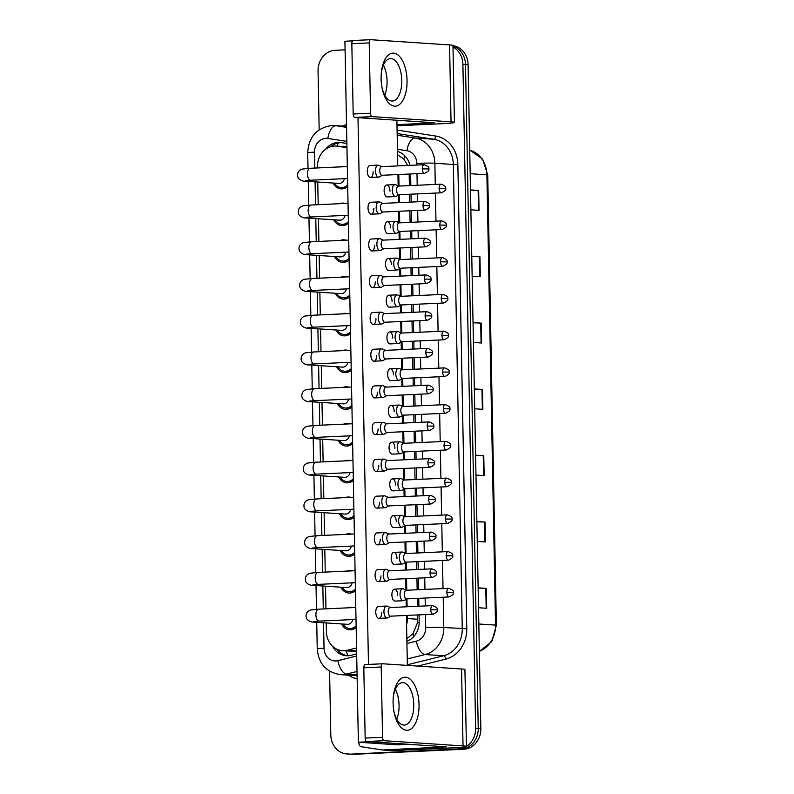 <?xml version="1.0" encoding="UTF-8"?>
<svg xmlns="http://www.w3.org/2000/svg" width="794" height="794" viewBox="0 0 794 794"><rect width="100%" height="100%" fill="white"/><g stroke="black" fill="none" stroke-linecap="round" stroke-linejoin="round"><path stroke-width="1.19" d="M339.524 203.701A11.285 9.846 93.8 0 1 342.333 203.095A11.285 9.846 93.8 0 1 343.296 203.105A11.285 9.846 93.8 0 1 345.172 203.443M348.407 223.322A11.285 9.846 93.8 0 1 342.77 225.645A11.285 9.846 93.8 0 1 341.807 225.635A11.285 9.846 93.8 0 1 333.827 219.779M340.229 240.443A11.285 9.846 93.8 0 1 343.038 239.838A11.285 9.846 93.8 0 1 344.001 239.848A11.285 9.846 93.8 0 1 345.876 240.185M349.122 260.065A11.285 9.846 93.8 0 1 343.474 262.387A11.285 9.846 93.8 0 1 342.512 262.377A11.285 9.846 93.8 0 1 334.532 256.522M340.934 277.185A11.285 9.846 93.8 0 1 343.742 276.58A11.285 9.846 93.8 0 1 344.705 276.59A11.285 9.846 93.8 0 1 346.581 276.927M349.826 296.807A11.285 9.846 93.8 0 1 344.179 299.13A11.285 9.846 93.8 0 1 343.216 299.12A11.285 9.846 93.8 0 1 335.237 293.264M341.638 313.928A11.285 9.846 93.8 0 1 344.447 313.322A11.285 9.846 93.8 0 1 345.41 313.332A11.285 9.846 93.8 0 1 347.286 313.67M350.531 333.54A11.285 9.846 93.8 0 1 344.884 335.872A11.285 9.846 93.8 0 1 343.921 335.862A11.285 9.846 93.8 0 1 335.941 330.006M342.343 350.67A11.285 9.846 93.8 0 1 345.162 350.065A11.285 9.846 93.8 0 1 346.124 350.075A11.285 9.846 93.8 0 1 347.99 350.412M351.236 370.282A11.285 9.846 93.8 0 1 345.589 372.614A11.285 9.846 93.8 0 1 344.626 372.604A11.285 9.846 93.8 0 1 336.646 366.749M343.048 387.412A11.285 9.846 93.8 0 1 345.866 386.807A11.285 9.846 93.8 0 1 346.829 386.817A11.285 9.846 93.8 0 1 348.695 387.144M351.941 407.024A11.285 9.846 93.8 0 1 346.293 409.357A11.285 9.846 93.8 0 1 345.33 409.347A11.285 9.846 93.8 0 1 337.351 403.491M343.752 424.145A11.285 9.846 93.8 0 1 346.571 423.549A11.285 9.846 93.8 0 1 347.534 423.559A11.285 9.846 93.8 0 1 349.4 423.887M352.645 443.767A11.285 9.846 93.8 0 1 346.998 446.099A11.285 9.846 93.8 0 1 346.035 446.089A11.285 9.846 93.8 0 1 338.055 440.233M344.457 460.887A11.285 9.846 93.8 0 1 347.276 460.292A11.285 9.846 93.8 0 1 348.238 460.302A11.285 9.846 93.8 0 1 350.104 460.629M353.35 480.509A11.285 9.846 93.8 0 1 347.703 482.831A11.285 9.846 93.8 0 1 346.74 482.831A11.285 9.846 93.8 0 1 338.76 476.976M345.162 497.63A11.285 9.846 93.8 0 1 347.98 497.024A11.285 9.846 93.8 0 1 348.943 497.034A11.285 9.846 93.8 0 1 350.809 497.372M354.055 517.251A11.285 9.846 93.8 0 1 348.417 519.574A11.285 9.846 93.8 0 1 347.454 519.564A11.285 9.846 93.8 0 1 339.465 513.718M345.866 534.372A11.285 9.846 93.8 0 1 348.685 533.766A11.285 9.846 93.8 0 1 349.648 533.776A11.285 9.846 93.8 0 1 351.524 534.114M354.759 553.994A11.285 9.846 93.8 0 1 349.122 556.316A11.285 9.846 93.8 0 1 348.159 556.306A11.285 9.846 93.8 0 1 340.169 550.46M346.571 571.114A11.285 9.846 93.8 0 1 349.39 570.509A11.285 9.846 93.8 0 1 350.353 570.519A11.285 9.846 93.8 0 1 352.228 570.856M355.464 590.736A11.285 9.846 93.8 0 1 349.826 593.058A11.285 9.846 93.8 0 1 348.864 593.049A11.285 9.846 93.8 0 1 340.874 587.203M347.276 607.857A11.285 9.846 93.8 0 1 350.094 607.251A11.285 9.846 93.8 0 1 351.057 607.261A11.285 9.846 93.8 0 1 352.933 607.599M356.169 627.478A11.285 9.846 93.8 0 1 350.531 629.801A11.285 9.846 93.8 0 1 349.568 629.791A11.285 9.846 93.8 0 1 341.579 623.935M338.81 166.958A11.285 9.846 93.8 0 1 341.628 166.353A11.285 9.846 93.8 0 1 342.591 166.363A11.285 9.846 93.8 0 1 344.467 166.7M347.703 186.58A11.285 9.846 93.8 0 1 342.065 188.903A11.285 9.846 93.8 0 1 341.102 188.893A11.285 9.846 93.8 0 1 333.123 183.047M346.958 147.694L337.48 146.215A19.919 17.379 -86.2 0 0 336.15 146.066A19.919 17.379 -86.2 0 0 334.453 146.056A19.919 17.379 -86.2 0 0 317.451 166.75L317.481 167.941M407.65 165.46L403.848 159.068L397.556 154.761M406.846 638.743L412.959 633.761L417.535 622.536L417.634 614.933M417.465 606.298L417.316 598.408M417.148 589.773L416.929 578.191M416.761 569.556L416.612 561.666M416.443 553.031L416.225 541.448M416.056 532.814L415.907 524.923M415.738 516.289L415.52 504.706M415.351 496.071L415.202 488.181M415.034 479.546L414.805 467.964M414.647 459.329L414.498 451.439M414.329 442.804L414.101 431.221M413.942 422.587L413.783 414.696M413.624 406.062L413.396 394.479M413.237 385.844L413.079 377.954M412.92 369.319L412.691 357.747M412.533 349.112L412.374 341.212M412.215 332.577L411.987 321.004M411.818 312.37L411.669 304.479M411.5 295.844L411.282 284.262M411.113 275.627L410.964 267.737M410.796 259.102L410.577 247.52M410.409 238.885L410.26 230.994M410.091 222.36L409.873 210.777M409.704 202.142L409.555 194.252M409.386 185.617L409.168 174.035M326.215 622.923L326.384 631.627A19.919 17.379 -86.2 0 0 342.452 650.713L356.387 651.378M406.578 624.749A19.919 17.379 -86.2 0 0 407.312 618.556L407.253 615.41M407.094 606.775L406.935 598.884M406.776 590.25L406.548 578.667M406.389 570.032L406.23 562.142M406.071 553.507L405.843 541.925M405.674 533.29L405.526 525.4M405.367 516.765L405.139 505.183M404.97 496.548L404.821 488.657M404.652 480.023L404.434 468.44M404.265 459.805L404.116 451.915L401.099 453.553A5.975 2.908 87.4 0 1 400.424 453.751A5.975 2.908 87.4 0 1 400.265 453.741A5.975 2.908 87.4 0 1 397.238 447.747A5.975 2.908 87.4 0 1 399.878 441.811A5.975 2.908 87.4 0 1 400.037 441.811A5.975 2.908 87.4 0 1 400.563 441.94L403.68 443.29M403.948 443.28L403.729 431.698M403.56 423.063L403.412 415.173M403.243 406.538L403.024 394.955M402.856 386.321L402.707 378.43M402.538 369.796L402.32 358.213M402.151 349.588L402.002 341.688M401.833 333.053L401.615 321.481M401.446 312.846L401.298 304.956M401.129 296.321L400.91 284.738M400.742 276.104L400.593 268.213M400.424 259.578L400.206 247.996M400.037 239.361L399.888 231.471M399.719 222.836L399.491 211.254M399.332 202.619L399.174 194.728M399.015 186.094L398.787 174.511M342.452 650.713A19.919 17.379 -86.2 0 0 347.157 650.286L356.566 647.944M317.749 182.025L318.186 204.683M318.454 218.767L318.89 241.426M319.158 255.509L319.595 278.158M319.863 292.252L320.3 314.9M320.568 328.994L321.004 351.643M321.272 365.736L321.709 388.385M321.987 402.469L322.414 425.127M322.692 439.211L323.118 461.87M323.396 475.953L323.833 498.612M324.101 512.696L324.538 535.355M324.806 549.438L325.242 572.097M325.51 586.18L325.947 608.839M465.899 746.737A19.919 17.379 93.8 0 1 458.644 748.901L351.156 754.131A19.919 17.379 93.8 0 1 349.459 754.111A19.919 17.379 93.8 0 0 351.156 754.131L461.245 749.079L353.757 754.3A19.919 17.379 93.8 0 1 352.05 754.28L346.869 753.943A19.919 17.379 93.8 0 1 330.8 734.857L329.579 671.178M452.987 47.005A19.919 17.379 93.8 0 1 462.902 64.344L475.646 728.207L478.236 728.386A19.919 17.379 93.8 0 1 461.245 749.079A19.919 17.379 93.8 0 0 478.236 728.386L465.492 64.513L478.236 728.386L480.836 728.555A19.919 17.379 93.8 0 1 463.835 749.248L353.757 754.3M452.967 46.102A19.919 17.379 93.8 0 1 465.492 64.513A19.919 17.379 93.8 0 0 452.967 46.102M452.957 45.695A19.919 17.379 93.8 0 1 468.083 64.691L480.836 728.555M476.857 521.529L485.035 522.065L485.422 541.965L477.244 541.419M478.137 587.848L486.315 588.384L486.692 608.283L478.514 607.738M473.035 322.562L481.214 323.108L481.601 342.998L473.423 342.462M471.765 256.244L479.943 256.79L480.33 276.679L472.152 276.143M470.495 189.925L478.673 190.461L479.05 210.36L470.872 209.824M475.586 455.2L483.764 455.746L484.151 475.646L475.963 475.1M474.316 388.881L482.494 389.427L482.871 409.317L474.693 408.781M474.316 389.1L482.494 389.427M475.586 455.419L483.764 455.746M470.495 190.133L478.673 190.461M471.765 256.462L479.943 256.79M473.045 322.781L481.214 323.108M478.137 588.056L486.315 588.384M476.866 521.737L485.035 522.065M346.879 143.496L341.122 142.602A19.919 17.379 -86.2 0 0 339.802 142.454A19.919 17.379 -86.2 0 0 338.095 142.434A19.919 17.379 -86.2 0 0 325.52 149.341M330.78 146.672A19.919 17.379 93.8 0 1 340.695 142.612A19.919 17.379 93.8 0 1 341.092 142.592M319.178 129.779L318.057 70.994A19.919 17.379 93.8 0 1 335.048 50.3L345.082 49.843M348.566 753.953A19.919 17.379 93.8 0 1 346.869 753.943M475.646 728.207A19.919 17.379 93.8 0 1 466.415 746.429M409.952 165.36A19.919 17.379 -86.2 0 0 397.496 151.456M406.895 641.294A19.919 17.379 -86.2 0 0 419.202 621.563L419.073 614.864M418.914 606.229L418.756 598.339M418.597 589.704L418.369 578.121M418.21 569.487L418.051 561.596M417.892 552.961L417.664 541.379M417.505 532.744L417.346 524.854M417.187 516.219L416.959 504.637M416.79 496.002L416.642 488.112M416.483 479.477L416.255 467.904M416.086 459.269L415.937 451.369M415.768 442.734L415.55 431.162M415.381 422.527L415.232 414.637M415.064 406.002L414.845 394.419M414.676 385.785L414.528 377.894M414.359 369.26L414.14 357.677M413.972 349.042L413.823 341.152M413.654 332.517L413.436 320.935M413.267 312.3L413.118 304.41M412.949 295.775L412.731 284.192M412.562 275.558L412.414 267.667M412.245 259.033L412.026 247.45M411.858 238.815L411.709 230.925M411.54 222.29L411.322 210.708M411.153 202.073L411.004 194.183M410.835 185.548L410.607 173.965M332.646 646.366A19.919 17.379 -86.2 0 0 346.253 655.735A19.919 17.379 -86.2 0 0 350.968 655.308L356.675 653.889M347.554 655.765A19.919 17.379 93.8 0 1 337.023 649.323M344.338 178.67A5.975 5.211 93.8 0 1 339.366 183.424A5.975 5.211 93.8 0 1 338.859 183.424L304.876 181.171C304.598 181.627 297.422 180.159 297.621 175.424C297.432 172.457 298.911 170.353 302.048 169.102L310.097 168.278A5.975 2.908 87.4 0 0 307.447 174.055A5.975 2.908 87.4 0 0 307.467 174.432A5.975 2.908 87.4 0 0 310.643 180.218L347.554 178.521M347.673 184.893A9.965 8.684 93.8 0 1 342.035 187.583A9.965 8.684 93.8 0 1 341.192 187.573A9.965 8.684 93.8 0 1 334.522 183.136M381.914 166.641L378.798 165.291A5.975 2.908 87.4 0 0 378.272 165.162A5.975 2.908 87.4 0 0 378.113 165.152A5.975 2.908 87.4 0 0 375.473 170.928A5.975 2.908 87.4 0 0 378.5 177.092A5.975 2.908 87.4 0 0 378.659 177.102A5.975 2.908 87.4 0 0 379.334 176.903L382.311 175.266M381.785 166.661A4.317 2.104 87.4 0 0 381.666 166.651A4.317 2.104 87.4 0 0 379.76 170.829A4.317 2.104 87.4 0 0 381.944 175.275A4.317 2.104 87.4 0 0 382.063 175.275L424.592 173.33C428.264 171.514 429.643 170.045 428.71 168.933L422.289 168.874A4.317 2.104 87.4 0 0 424.592 173.33M398.737 186.104L395.62 184.754A5.975 2.908 87.4 0 0 395.104 184.615A5.975 2.908 87.4 0 0 394.946 184.615A5.975 2.908 87.4 0 0 392.305 190.56A5.975 2.908 87.4 0 0 395.333 196.555A5.975 2.908 87.4 0 0 395.491 196.555A5.975 2.908 87.4 0 0 396.156 196.366L399.134 194.728M398.608 186.114A4.317 2.104 87.4 0 0 398.499 186.114A4.317 2.104 87.4 0 0 396.583 190.292A4.317 2.104 87.4 0 0 398.777 194.738A4.317 2.104 87.4 0 0 398.886 194.738L441.414 192.793C445.097 190.977 446.466 189.508 445.533 188.396L439.112 188.337A4.317 2.104 87.4 0 0 441.414 192.793M345.043 215.412A5.975 5.211 93.8 0 1 340.07 220.166A5.975 5.211 93.8 0 1 339.564 220.166L305.581 217.913C305.303 218.37 298.127 216.901 298.326 212.167C298.137 209.199 299.616 207.095 302.752 205.835L310.801 205.021A5.975 2.908 87.4 0 0 308.161 210.797A5.975 2.908 87.4 0 0 308.171 211.174A5.975 2.908 87.4 0 0 311.347 216.96L348.258 215.263M348.377 221.635A9.965 8.684 93.8 0 1 342.74 224.325A9.965 8.684 93.8 0 1 341.896 224.315A9.965 8.684 93.8 0 1 335.227 219.878M382.619 203.383L379.502 202.033A5.975 2.908 87.4 0 0 378.976 201.894A5.975 2.908 87.4 0 0 378.817 201.894A5.975 2.908 87.4 0 0 376.177 207.671A5.975 2.908 87.4 0 0 379.214 213.834A5.975 2.908 87.4 0 0 379.373 213.834A5.975 2.908 87.4 0 0 380.038 213.646L383.016 212.008M382.49 203.393A4.317 2.104 87.4 0 0 382.371 203.393A4.317 2.104 87.4 0 0 380.465 207.571A4.317 2.104 87.4 0 0 382.658 212.018A4.317 2.104 87.4 0 0 382.768 212.018L425.296 210.073C428.968 208.256 430.348 206.787 429.415 205.676L422.994 205.616A4.317 2.104 87.4 0 0 425.296 210.073M345.747 252.155A5.975 5.211 93.8 0 1 340.775 256.909A5.975 5.211 93.8 0 1 340.269 256.909L306.286 254.656C306.008 255.112 298.842 253.643 299.03 248.909C298.842 245.942 300.321 243.827 303.457 242.577L311.506 241.763A5.975 2.908 87.4 0 0 308.866 247.539A5.975 2.908 87.4 0 0 308.876 247.917A5.975 2.908 87.4 0 0 312.052 253.703L348.963 252.006M349.082 258.378A9.965 8.684 93.8 0 1 343.445 261.057A9.965 8.684 93.8 0 1 342.601 261.057A9.965 8.684 93.8 0 1 335.931 256.621M383.323 240.125L380.207 238.776A5.975 2.908 87.4 0 0 379.681 238.637A5.975 2.908 87.4 0 0 379.522 238.637A5.975 2.908 87.4 0 0 376.882 244.413A5.975 2.908 87.4 0 0 379.919 250.576A5.975 2.908 87.4 0 0 380.078 250.576A5.975 2.908 87.4 0 0 380.743 250.388L383.72 248.75M383.194 240.135A4.317 2.104 87.4 0 0 383.075 240.135A4.317 2.104 87.4 0 0 381.17 244.314A4.317 2.104 87.4 0 0 383.363 248.76A4.317 2.104 87.4 0 0 383.472 248.76L426.001 246.805C429.673 244.999 431.053 243.53 430.12 242.418L423.698 242.359A4.317 2.104 87.4 0 0 426.001 246.805M346.452 288.897A5.975 5.211 93.8 0 1 341.48 293.651A5.975 5.211 93.8 0 1 340.973 293.651L306.99 291.398C306.712 291.855 299.546 290.386 299.735 285.651C299.546 282.684 301.025 280.57 304.162 279.319L312.211 278.505A5.975 2.908 87.4 0 0 309.571 284.282A5.975 2.908 87.4 0 0 309.581 284.659A5.975 2.908 87.4 0 0 312.757 290.445L349.668 288.748M349.787 295.12A9.965 8.684 93.8 0 1 344.149 297.8A9.965 8.684 93.8 0 1 343.306 297.79A9.965 8.684 93.8 0 1 336.636 293.363M384.028 276.868L380.912 275.508A5.975 2.908 87.4 0 0 380.395 275.379A5.975 2.908 87.4 0 0 380.237 275.379A5.975 2.908 87.4 0 0 377.587 281.155A5.975 2.908 87.4 0 0 380.624 287.319A5.975 2.908 87.4 0 0 380.783 287.319A5.975 2.908 87.4 0 0 381.448 287.13L384.425 285.493M383.899 276.878A4.317 2.104 87.4 0 0 383.78 276.878A4.317 2.104 87.4 0 0 381.874 281.056A4.317 2.104 87.4 0 0 384.068 285.503A4.317 2.104 87.4 0 0 384.177 285.503L426.706 283.547C430.378 281.741 431.757 280.272 430.824 279.16L424.403 279.101A4.317 2.104 87.4 0 0 426.706 283.547M347.157 325.639A5.975 5.211 93.8 0 1 342.184 330.393A5.975 5.211 93.8 0 1 341.678 330.383L307.695 328.14C307.417 328.587 300.251 327.128 300.44 322.394C300.251 319.426 301.73 317.312 304.866 316.062L312.915 315.248A5.975 2.908 87.4 0 0 310.275 321.024A5.975 2.908 87.4 0 0 310.285 321.391A5.975 2.908 87.4 0 0 313.461 327.188L350.372 325.49M350.491 331.862A9.965 8.684 93.8 0 1 344.864 334.542A9.965 8.684 93.8 0 1 344.01 334.532A9.965 8.684 93.8 0 1 337.341 330.106M384.733 313.61L381.616 312.25A5.975 2.908 87.4 0 0 381.1 312.121A5.975 2.908 87.4 0 0 380.941 312.121A5.975 2.908 87.4 0 0 378.291 317.898A5.975 2.908 87.4 0 0 381.328 324.061A5.975 2.908 87.4 0 0 381.487 324.061A5.975 2.908 87.4 0 0 382.152 323.873L385.13 322.235M384.604 313.62A4.317 2.104 87.4 0 0 384.495 313.62A4.317 2.104 87.4 0 0 382.579 317.789A4.317 2.104 87.4 0 0 384.772 322.245A4.317 2.104 87.4 0 0 384.882 322.245L427.41 320.29C431.092 318.473 432.462 317.014 431.529 315.893L425.108 315.843A4.317 2.104 87.4 0 0 427.41 320.29M399.451 222.846L396.335 221.486A5.975 2.908 87.4 0 0 395.809 221.357A5.975 2.908 87.4 0 0 395.65 221.357A5.975 2.908 87.4 0 0 393.01 227.302A5.975 2.908 87.4 0 0 396.037 233.297A5.975 2.908 87.4 0 0 396.196 233.297A5.975 2.908 87.4 0 0 396.861 233.108L399.839 231.471M399.313 222.856A4.317 2.104 87.4 0 0 399.203 222.856A4.317 2.104 87.4 0 0 397.288 227.034A4.317 2.104 87.4 0 0 399.481 231.481A4.317 2.104 87.4 0 0 399.59 231.481L442.119 229.526C445.801 227.719 447.171 226.25 446.238 225.139L439.816 225.079A4.317 2.104 87.4 0 0 442.119 229.526M400.156 259.588L397.04 258.229A5.975 2.908 87.4 0 0 396.514 258.1A5.975 2.908 87.4 0 0 396.355 258.1A5.975 2.908 87.4 0 0 393.715 264.045A5.975 2.908 87.4 0 0 396.742 270.039A5.975 2.908 87.4 0 0 396.901 270.039A5.975 2.908 87.4 0 0 397.566 269.851L400.543 268.213M400.017 259.598A4.317 2.104 87.4 0 0 399.908 259.598A4.317 2.104 87.4 0 0 397.993 263.767A4.317 2.104 87.4 0 0 400.186 268.223A4.317 2.104 87.4 0 0 400.305 268.223L442.824 266.268C446.506 264.452 447.876 262.993 446.943 261.881L440.521 261.822A4.317 2.104 87.4 0 0 442.824 266.268M400.861 296.331L397.744 294.971A5.975 2.908 87.4 0 0 397.218 294.842A5.975 2.908 87.4 0 0 397.06 294.842A5.975 2.908 87.4 0 0 394.419 300.777A5.975 2.908 87.4 0 0 397.447 306.782A5.975 2.908 87.4 0 0 397.605 306.782A5.975 2.908 87.4 0 0 398.27 306.583L401.258 304.956M400.722 296.341A4.317 2.104 87.4 0 0 400.613 296.341A4.317 2.104 87.4 0 0 398.697 300.509A4.317 2.104 87.4 0 0 400.891 304.965A4.317 2.104 87.4 0 0 401.01 304.965L443.528 303.01C447.211 301.194 448.58 299.735 447.647 298.613L441.226 298.564A4.317 2.104 87.4 0 0 443.528 303.01M381.11 78.805A26.559 12.942 -92.6 0 1 381.279 73.366A26.559 12.942 -92.6 0 1 394.916 53.367A26.559 12.942 -92.6 0 1 407.054 80.522A26.559 12.942 -92.6 0 1 396.623 105.989A26.559 12.942 -92.6 0 1 381.914 87.102A26.559 12.942 -92.6 0 1 381.11 78.805M381.785 86.377A21.249 10.352 87.4 0 0 392.375 101.017A21.249 10.352 87.4 0 0 401.784 80.472A21.249 10.352 87.4 0 0 390.43 58.558A21.249 10.352 87.4 0 0 381.229 74.09M383.363 65.197A21.249 10.352 -92.6 0 1 387.075 81.147A21.249 10.352 -92.6 0 1 384.733 95.042A21.249 10.352 -92.6 0 0 387.075 81.147A21.249 10.352 -92.6 0 0 383.363 65.197M397 125.78L440.849 123.775A26.559 1.27 178.9 0 0 454.436 122.405A26.559 1.27 178.9 0 0 451.052 121.849L372.247 116.629L354.868 117.433L434.517 122.782L396.98 124.698M454.436 122.405L452.957 45.466A26.559 1.27 178.9 0 0 449.573 44.921L370.768 39.7A3.325 1.618 87.4 0 0 370.679 39.7A3.325 1.618 87.4 0 0 369.21 42.906L351.831 43.71A3.325 1.618 -92.6 0 1 353.3 40.494A3.325 1.618 -92.6 0 1 353.39 40.494L370.599 39.71M354.868 117.433A3.325 1.618 -92.6 0 1 353.181 114.008L370.56 113.205L369.21 42.906M370.56 113.205A3.325 1.618 87.4 0 0 372.247 116.629M353.181 114.008L351.831 43.71M393.09 702.879A26.559 12.942 -92.6 0 1 393.268 697.44A26.559 12.942 -92.6 0 1 406.895 677.441A26.559 12.942 -92.6 0 1 419.034 704.596A26.559 12.942 -92.6 0 1 408.612 730.063A26.559 12.942 -92.6 0 1 393.893 711.176A26.559 12.942 -92.6 0 1 393.09 702.879M393.774 710.451A21.249 10.352 87.4 0 0 404.364 725.081A21.249 10.352 87.4 0 0 413.763 704.546A21.249 10.352 87.4 0 0 402.409 682.632A21.249 10.352 87.4 0 0 393.209 698.164M395.352 689.271A21.249 10.352 -92.6 0 1 399.054 705.221A21.249 10.352 -92.6 0 1 396.722 719.116A21.249 10.352 -92.6 0 0 399.054 705.221A21.249 10.352 -92.6 0 0 395.352 689.271M366.848 741.507A3.325 1.618 -92.6 0 1 365.161 738.083L382.549 737.279A3.325 1.618 87.4 0 0 384.227 740.703L366.848 741.507L446.496 746.856L382.519 749.983A3.325 2.898 -86.2 0 1 382.013 749.953L361.399 746.747A3.325 2.898 -86.2 0 1 358.948 743.591L358.918 742.281M382.519 749.983L392.246 750.628L452.828 747.839A26.559 1.27 178.9 0 0 466.415 746.479A26.559 1.27 178.9 0 0 463.031 745.923L384.227 740.703M392.246 750.628A3.325 2.898 93.8 0 1 391.74 750.598M466.415 746.479L464.937 669.541A26.559 1.27 178.9 0 0 461.552 668.995L382.758 663.774A3.325 1.618 87.4 0 0 382.668 663.774A3.325 1.618 87.4 0 0 381.199 666.98L363.811 667.784A3.325 1.618 -92.6 0 1 365.28 664.568A3.325 1.618 -92.6 0 1 365.369 664.568L382.579 663.784M382.549 737.279L381.199 666.98M365.161 738.083L363.811 667.784M406.498 590.26L403.382 588.9A5.975 2.908 87.4 0 0 402.866 588.771A5.975 2.908 87.4 0 0 402.697 588.771A5.975 2.908 87.4 0 0 400.057 594.716A5.975 2.908 87.4 0 0 403.094 600.711A5.975 2.908 87.4 0 0 403.253 600.711L395.084 601.088A5.975 2.908 -92.6 0 1 391.889 594.924A5.975 2.908 -92.6 0 1 394.529 589.148A5.975 2.908 -92.6 0 1 397.725 595.311M405.794 553.517L402.677 552.167A5.975 2.908 87.4 0 0 402.151 552.029A5.975 2.908 87.4 0 0 401.992 552.029A5.975 2.908 87.4 0 0 399.352 557.974A5.975 2.908 87.4 0 0 402.389 563.968A5.975 2.908 87.4 0 0 402.548 563.968L394.38 564.345A5.975 2.908 -92.6 0 1 391.184 558.182A5.975 2.908 -92.6 0 1 393.824 552.406A5.975 2.908 -92.6 0 1 397.02 558.569M405.089 516.775L401.972 515.425A5.975 2.908 87.4 0 0 401.446 515.286A5.975 2.908 87.4 0 0 401.288 515.286A5.975 2.908 87.4 0 0 398.648 521.231A5.975 2.908 87.4 0 0 401.675 527.226A5.975 2.908 87.4 0 0 401.843 527.226L393.665 527.603A5.975 2.908 -92.6 0 1 390.479 521.44A5.975 2.908 -92.6 0 1 393.119 515.663A5.975 2.908 -92.6 0 1 396.315 521.827M404.384 480.033L401.268 478.683A5.975 2.908 87.4 0 0 400.742 478.554A5.975 2.908 87.4 0 0 400.583 478.544A5.975 2.908 87.4 0 0 397.943 484.489A5.975 2.908 87.4 0 0 400.97 490.484A5.975 2.908 87.4 0 0 401.129 490.494L392.961 490.861A5.975 2.908 -92.6 0 1 389.775 484.697A5.975 2.908 -92.6 0 1 392.415 478.921A5.975 2.908 -92.6 0 1 395.611 485.084M400.424 453.751L392.256 454.118A5.975 2.908 -92.6 0 1 389.07 447.955A5.975 2.908 -92.6 0 1 391.71 442.179A5.975 2.908 -92.6 0 1 394.906 448.342M381.606 612.591A5.975 2.908 -92.6 0 1 378.956 618.367A5.975 2.908 -92.6 0 1 375.77 612.204A5.975 2.908 -92.6 0 1 378.41 606.427L386.579 606.05A5.975 2.908 87.4 0 0 383.939 611.827A5.975 2.908 87.4 0 0 386.966 617.99A5.975 2.908 87.4 0 0 387.125 617.99A5.975 2.908 87.4 0 0 387.8 617.801L390.777 616.164M380.902 575.849A5.975 2.908 -92.6 0 1 378.252 581.625A5.975 2.908 -92.6 0 1 375.066 575.461A5.975 2.908 -92.6 0 1 377.706 569.685L385.874 569.308A5.975 2.908 87.4 0 0 383.234 575.084A5.975 2.908 87.4 0 0 386.261 581.248A5.975 2.908 87.4 0 0 386.42 581.248A5.975 2.908 87.4 0 0 387.095 581.059L390.072 579.422M380.197 539.106A5.975 2.908 -92.6 0 1 377.547 544.883A5.975 2.908 -92.6 0 1 374.361 538.719A5.975 2.908 -92.6 0 1 377.001 532.943L385.169 532.566A5.975 2.908 87.4 0 0 382.529 538.342A5.975 2.908 87.4 0 0 385.556 544.505A5.975 2.908 87.4 0 0 385.715 544.515A5.975 2.908 87.4 0 0 386.39 544.317L389.368 542.679M379.492 502.364A5.975 2.908 -92.6 0 1 376.842 508.14A5.975 2.908 -92.6 0 1 373.646 501.977A5.975 2.908 -92.6 0 1 376.296 496.2L384.465 495.833A5.975 2.908 87.4 0 0 381.825 501.61A5.975 2.908 87.4 0 0 384.852 507.763A5.975 2.908 87.4 0 0 385.011 507.773A5.975 2.908 87.4 0 0 385.686 507.574L388.663 505.937M378.778 465.621A5.975 2.908 -92.6 0 1 376.138 471.398A5.975 2.908 -92.6 0 1 372.942 465.234A5.975 2.908 -92.6 0 1 375.592 459.458L383.76 459.091A5.975 2.908 87.4 0 0 381.11 464.867A5.975 2.908 87.4 0 0 384.147 471.031A5.975 2.908 87.4 0 0 384.306 471.031A5.975 2.908 87.4 0 0 384.971 470.832L387.958 469.194M402.975 406.558L399.858 405.198A5.975 2.908 87.4 0 0 399.332 405.069A5.975 2.908 87.4 0 0 399.174 405.069A5.975 2.908 87.4 0 0 396.534 411.004A5.975 2.908 87.4 0 0 399.561 417.009A5.975 2.908 87.4 0 0 399.719 417.009L391.551 417.386A5.975 2.908 -92.6 0 1 388.365 411.213A5.975 2.908 -92.6 0 1 391.005 405.436A5.975 2.908 -92.6 0 1 394.201 411.6M402.27 369.815L399.154 368.456A5.975 2.908 87.4 0 0 398.628 368.327A5.975 2.908 87.4 0 0 398.469 368.327A5.975 2.908 87.4 0 0 395.829 374.262A5.975 2.908 87.4 0 0 398.856 380.266A5.975 2.908 87.4 0 0 399.015 380.266L390.847 380.644A5.975 2.908 -92.6 0 1 387.651 374.48A5.975 2.908 -92.6 0 1 390.301 368.704A5.975 2.908 -92.6 0 1 393.496 374.867M401.566 333.073L398.449 331.713A5.975 2.908 87.4 0 0 397.923 331.584A5.975 2.908 87.4 0 0 397.764 331.584A5.975 2.908 87.4 0 0 395.124 337.519A5.975 2.908 87.4 0 0 398.151 343.524A5.975 2.908 87.4 0 0 398.31 343.524L390.142 343.901A5.975 2.908 -92.6 0 1 386.946 337.738A5.975 2.908 -92.6 0 1 389.596 331.961A5.975 2.908 -92.6 0 1 392.782 338.125M378.073 428.889A5.975 2.908 -92.6 0 1 375.433 434.665A5.975 2.908 -92.6 0 1 372.237 428.502A5.975 2.908 -92.6 0 1 374.887 422.716L383.055 422.348A5.975 2.908 87.4 0 0 380.405 428.125A5.975 2.908 87.4 0 0 383.442 434.288A5.975 2.908 87.4 0 0 383.601 434.288A5.975 2.908 87.4 0 0 384.266 434.09L387.254 432.452M377.368 392.147A5.975 2.908 -92.6 0 1 374.728 397.923A5.975 2.908 -92.6 0 1 371.532 391.76A5.975 2.908 -92.6 0 1 374.182 385.983L382.351 385.606A5.975 2.908 87.4 0 0 379.701 391.382A5.975 2.908 87.4 0 0 382.738 397.546A5.975 2.908 87.4 0 0 382.897 397.546A5.975 2.908 87.4 0 0 383.562 397.347L386.539 395.72M397.605 306.782L389.437 307.159A5.975 2.908 -92.6 0 1 386.241 300.995A5.975 2.908 -92.6 0 1 388.891 295.219A5.975 2.908 -92.6 0 1 392.077 301.383M396.901 270.039L388.732 270.417A5.975 2.908 -92.6 0 1 385.537 264.253A5.975 2.908 -92.6 0 1 388.187 258.477A5.975 2.908 -92.6 0 1 391.373 264.64M396.196 233.297L388.028 233.674A5.975 2.908 -92.6 0 1 384.832 227.511A5.975 2.908 -92.6 0 1 387.482 221.734A5.975 2.908 -92.6 0 1 390.668 227.898M375.959 318.662A5.975 2.908 -92.6 0 1 373.319 324.438A5.975 2.908 -92.6 0 1 370.123 318.275A5.975 2.908 -92.6 0 1 372.763 312.499L380.941 312.121M375.254 281.92A5.975 2.908 -92.6 0 1 372.614 287.696A5.975 2.908 -92.6 0 1 369.418 281.533A5.975 2.908 -92.6 0 1 372.058 275.756L380.237 275.379M374.55 245.177A5.975 2.908 -92.6 0 1 371.91 250.954A5.975 2.908 -92.6 0 1 368.714 244.79A5.975 2.908 -92.6 0 1 371.354 239.014L379.522 238.637M373.845 208.435A5.975 2.908 -92.6 0 1 371.195 214.211A5.975 2.908 -92.6 0 1 368.009 208.048A5.975 2.908 -92.6 0 1 370.649 202.272L378.817 201.894M376.664 355.404A5.975 2.908 -92.6 0 1 374.024 361.181A5.975 2.908 -92.6 0 1 370.828 355.017A5.975 2.908 -92.6 0 1 373.478 349.241L381.646 348.864A5.975 2.908 87.4 0 0 378.996 354.64A5.975 2.908 87.4 0 0 382.033 360.804A5.975 2.908 87.4 0 0 382.192 360.804A5.975 2.908 87.4 0 0 382.857 360.605L385.834 358.977M395.491 196.555L387.323 196.932A5.975 2.908 -92.6 0 1 384.127 190.768A5.975 2.908 -92.6 0 1 386.767 184.992A5.975 2.908 -92.6 0 1 389.963 191.156M373.14 171.693A5.975 2.908 -92.6 0 1 370.49 177.469A5.975 2.908 -92.6 0 1 367.304 171.305A5.975 2.908 -92.6 0 1 369.944 165.529L378.113 165.152M358.372 742.241L369.964 741.705L408.88 744.286L397.288 744.822L358.372 742.241L344.914 41.238L352.596 40.881M368.476 664.419L357.985 117.641M396.891 120.212L397.774 165.916M397.933 174.551L398.151 185.846M398.33 195.165L398.479 202.659M398.638 211.293L398.856 222.588M399.035 231.908L399.183 239.401M399.352 248.036L399.561 259.33M399.739 268.65L399.888 276.143M400.057 284.778L400.275 296.073M400.454 305.392L400.593 312.886M400.762 321.52L400.98 332.815M401.159 342.135L401.298 349.618M401.466 358.253L401.685 369.557M401.863 378.877L402.002 386.36M402.171 394.995L402.389 406.3M402.568 415.619L402.707 423.103M402.876 431.738L403.094 443.042M403.273 452.362L403.412 459.845M403.58 468.48L403.799 479.784M403.977 489.104L404.116 496.587M404.285 505.222L404.503 516.517M404.682 525.846L404.831 533.33M404.99 541.965L405.208 553.259M405.387 562.579L405.536 570.072M405.694 578.707L405.913 590.002M406.091 599.321L406.24 606.814M406.399 615.449L407.362 665.402M347.871 362.382A5.975 5.211 93.8 0 1 342.899 367.136A5.975 5.211 93.8 0 1 342.383 367.126L308.4 364.883C308.122 365.329 300.956 363.86 301.144 359.136C300.966 356.169 302.435 354.055 305.571 352.804L313.62 351.98A5.975 2.908 87.4 0 0 310.98 357.766A5.975 2.908 87.4 0 0 310.99 358.134A5.975 2.908 87.4 0 0 314.176 363.93L351.077 362.233M351.196 368.605A9.965 8.684 93.8 0 1 345.569 371.284A9.965 8.684 93.8 0 1 344.715 371.274A9.965 8.684 93.8 0 1 338.046 366.838M385.308 350.362A4.317 2.104 87.4 0 0 385.199 350.362A4.317 2.104 87.4 0 0 383.284 354.531A4.317 2.104 87.4 0 0 385.477 358.987A4.317 2.104 87.4 0 0 385.586 358.987L428.115 357.032C431.797 355.216 433.167 353.757 432.234 352.635L425.812 352.586A4.317 2.104 87.4 0 0 428.115 357.032M385.447 350.353L382.331 348.993A5.975 2.908 87.4 0 0 381.805 348.864A5.975 2.908 87.4 0 0 381.646 348.864M348.576 399.124A5.975 5.211 93.8 0 1 343.603 403.878A5.975 5.211 93.8 0 1 343.087 403.868L309.104 401.625C308.826 402.072 301.66 400.603 301.849 395.869C301.67 392.911 303.139 390.797 306.276 389.546L314.325 388.723A5.975 2.908 87.4 0 0 311.685 394.499A5.975 2.908 87.4 0 0 311.695 394.876A5.975 2.908 87.4 0 0 314.881 400.662L351.782 398.975M351.911 405.347A9.965 8.684 93.8 0 1 346.273 408.027A9.965 8.684 93.8 0 1 345.42 408.017A9.965 8.684 93.8 0 1 338.75 403.58M386.013 387.105A4.317 2.104 87.4 0 0 385.904 387.105A4.317 2.104 87.4 0 0 383.988 391.273A4.317 2.104 87.4 0 0 386.182 395.73A4.317 2.104 87.4 0 0 386.301 395.73L428.82 393.774C432.502 391.958 433.871 390.499 432.938 389.378L426.517 389.328A4.317 2.104 87.4 0 0 428.82 393.774M386.152 387.095L383.036 385.735A5.975 2.908 87.4 0 0 382.51 385.606A5.975 2.908 87.4 0 0 382.351 385.606M349.281 435.866A5.975 5.211 93.8 0 1 344.308 440.62A5.975 5.211 93.8 0 1 343.792 440.61L309.809 438.367C309.541 438.814 302.365 437.345 302.554 432.611C302.375 429.643 303.844 427.539 306.98 426.289L315.029 425.465A5.975 2.908 87.4 0 0 312.389 431.241A5.975 2.908 87.4 0 0 312.399 431.618A5.975 2.908 87.4 0 0 315.585 437.405L352.486 435.717M352.615 442.089A9.965 8.684 93.8 0 1 346.978 444.769A9.965 8.684 93.8 0 1 346.124 444.759A9.965 8.684 93.8 0 1 339.455 440.323M386.718 423.847A4.317 2.104 87.4 0 0 386.609 423.847A4.317 2.104 87.4 0 0 384.693 428.016A4.317 2.104 87.4 0 0 386.886 432.472A4.317 2.104 87.4 0 0 387.006 432.472L429.524 430.517C433.206 428.7 434.576 427.241 433.643 426.12L427.222 426.06A4.317 2.104 87.4 0 0 429.524 430.517M386.857 423.837L383.74 422.477A5.975 2.908 87.4 0 0 383.214 422.348A5.975 2.908 87.4 0 0 383.055 422.348M398.31 343.524A5.975 2.908 87.4 0 0 398.975 343.326L401.963 341.698M401.427 333.083A4.317 2.104 87.4 0 0 401.317 333.083A4.317 2.104 87.4 0 0 399.402 337.252A4.317 2.104 87.4 0 0 401.595 341.708A4.317 2.104 87.4 0 0 401.714 341.708L444.243 339.753C447.915 337.936 449.285 336.477 448.352 335.356L441.93 335.306A4.317 2.104 87.4 0 0 444.243 339.753M399.015 380.266A5.975 2.908 87.4 0 0 399.69 380.068L402.667 378.44M402.141 369.825A4.317 2.104 87.4 0 0 402.022 369.825A4.317 2.104 87.4 0 0 400.107 373.994A4.317 2.104 87.4 0 0 402.3 378.45A4.317 2.104 87.4 0 0 402.419 378.45L444.948 376.495C448.62 374.679 449.99 373.22 449.067 372.098L442.635 372.039A4.317 2.104 87.4 0 0 444.948 376.495M399.719 417.009A5.975 2.908 87.4 0 0 400.394 416.81L403.372 415.173M402.846 406.568A4.317 2.104 87.4 0 0 402.727 406.568A4.317 2.104 87.4 0 0 400.821 410.736A4.317 2.104 87.4 0 0 403.005 415.183A4.317 2.104 87.4 0 0 403.124 415.193L445.652 413.237C449.325 411.421 450.694 409.952 449.771 408.841L443.34 408.781A4.317 2.104 87.4 0 0 445.652 413.237M349.985 472.599A5.975 5.211 93.8 0 1 345.013 477.363A5.975 5.211 93.8 0 1 344.497 477.353L310.514 475.1C310.246 475.556 303.07 474.087 303.268 469.353C303.08 466.386 304.549 464.282 307.685 463.031L315.744 462.207A5.975 2.908 87.4 0 0 313.094 467.984A5.975 2.908 87.4 0 0 313.104 468.361A5.975 2.908 87.4 0 0 316.29 474.147L353.191 472.46M353.32 478.832A9.965 8.684 93.8 0 1 347.683 481.511A9.965 8.684 93.8 0 1 346.829 481.501A9.965 8.684 93.8 0 1 340.16 477.065M387.422 460.589A4.317 2.104 87.4 0 0 387.313 460.589A4.317 2.104 87.4 0 0 385.398 464.758A4.317 2.104 87.4 0 0 387.591 469.204A4.317 2.104 87.4 0 0 387.71 469.214L430.239 467.259C433.911 465.443 435.281 463.974 434.348 462.862L427.926 462.803A4.317 2.104 87.4 0 0 430.239 467.259M387.561 460.57L384.445 459.22A5.975 2.908 87.4 0 0 383.919 459.091A5.975 2.908 87.4 0 0 383.76 459.091M350.69 509.341A5.975 5.211 93.8 0 1 345.718 514.105A5.975 5.211 93.8 0 1 345.211 514.095L311.218 511.842C310.95 512.299 303.774 510.83 303.973 506.096C303.784 503.128 305.253 501.024 308.39 499.773L316.449 498.95A5.975 2.908 87.4 0 0 313.799 504.726A5.975 2.908 87.4 0 0 313.809 505.103A5.975 2.908 87.4 0 0 316.995 510.889L353.896 509.192M354.025 515.574A9.965 8.684 93.8 0 1 348.387 518.254A9.965 8.684 93.8 0 1 347.534 518.244A9.965 8.684 93.8 0 1 340.864 513.807M388.137 497.332A4.317 2.104 87.4 0 0 388.018 497.332A4.317 2.104 87.4 0 0 386.102 501.5A4.317 2.104 87.4 0 0 388.296 505.947A4.317 2.104 87.4 0 0 388.415 505.947L430.944 504.001C434.616 502.185 435.985 500.716 435.052 499.605L428.631 499.545A4.317 2.104 87.4 0 0 430.944 504.001M388.266 497.312L385.15 495.962A5.975 2.908 87.4 0 0 384.624 495.833A5.975 2.908 87.4 0 0 384.465 495.833M351.395 546.083A5.975 5.211 93.8 0 1 346.422 550.837A5.975 5.211 93.8 0 1 345.916 550.837L311.923 548.585C311.655 549.041 304.479 547.572 304.678 542.838C304.489 539.87 305.968 537.766 309.094 536.516L317.153 535.692A5.975 2.908 87.4 0 0 314.503 541.468A5.975 2.908 87.4 0 0 314.523 541.845A5.975 2.908 87.4 0 0 317.699 547.632L354.61 545.935M354.729 552.306A9.965 8.684 93.8 0 1 349.092 554.996A9.965 8.684 93.8 0 1 348.238 554.986A9.965 8.684 93.8 0 1 341.569 550.55M388.842 534.074A4.317 2.104 87.4 0 0 388.723 534.064A4.317 2.104 87.4 0 0 386.817 538.243A4.317 2.104 87.4 0 0 389 542.689A4.317 2.104 87.4 0 0 389.12 542.689L431.648 540.744C435.32 538.928 436.69 537.459 435.767 536.347L429.336 536.287A4.317 2.104 87.4 0 0 431.648 540.744M388.971 534.054L385.854 532.705A5.975 2.908 87.4 0 0 385.328 532.576A5.975 2.908 87.4 0 0 385.169 532.566M352.099 582.826A5.975 5.211 93.8 0 1 347.127 587.58A5.975 5.211 93.8 0 1 346.621 587.58L312.637 585.327C312.36 585.783 305.184 584.315 305.382 579.58C305.194 576.613 306.673 574.509 309.809 573.248L317.858 572.434A5.975 2.908 87.4 0 0 315.208 578.211A5.975 2.908 87.4 0 0 315.228 578.588A5.975 2.908 87.4 0 0 318.404 584.374L355.315 582.677M355.434 589.049A9.965 8.684 93.8 0 1 349.797 591.738A9.965 8.684 93.8 0 1 348.953 591.729A9.965 8.684 93.8 0 1 342.274 587.292M389.546 570.807A4.317 2.104 87.4 0 0 389.427 570.807A4.317 2.104 87.4 0 0 387.522 574.985A4.317 2.104 87.4 0 0 389.705 579.431A4.317 2.104 87.4 0 0 389.824 579.431L432.353 577.486C436.025 575.67 437.395 574.201 436.472 573.089L430.04 573.03A4.317 2.104 87.4 0 0 432.353 577.486M389.675 570.797L386.559 569.447A5.975 2.908 87.4 0 0 386.033 569.308A5.975 2.908 87.4 0 0 385.874 569.308M352.804 619.568A5.975 5.211 93.8 0 1 347.832 624.322A5.975 5.211 93.8 0 1 347.325 624.322L313.342 622.069C313.064 622.526 305.889 621.057 306.087 616.323C305.898 613.355 307.377 611.251 310.514 609.99L318.563 609.177A5.975 2.908 87.4 0 0 315.913 614.953A5.975 2.908 87.4 0 0 315.933 615.33A5.975 2.908 87.4 0 0 319.109 621.116L356.02 619.419M356.139 625.791A9.965 8.684 93.8 0 1 350.501 628.471A9.965 8.684 93.8 0 1 349.658 628.471A9.965 8.684 93.8 0 1 342.978 624.034M390.251 607.549A4.317 2.104 87.4 0 0 390.132 607.549A4.317 2.104 87.4 0 0 388.226 611.727A4.317 2.104 87.4 0 0 390.41 616.174A4.317 2.104 87.4 0 0 390.529 616.174L433.058 614.219C436.73 612.412 438.099 610.943 437.176 609.832L430.755 609.772A4.317 2.104 87.4 0 0 433.058 614.219M390.38 607.539L387.264 606.189A5.975 2.908 87.4 0 0 386.738 606.05A5.975 2.908 87.4 0 0 386.579 606.05M403.551 443.31A4.317 2.104 87.4 0 0 403.431 443.31A4.317 2.104 87.4 0 0 401.526 447.479A4.317 2.104 87.4 0 0 403.709 451.925A4.317 2.104 87.4 0 0 403.828 451.925L446.357 449.98C450.029 448.163 451.399 446.694 450.476 445.583L444.044 445.523A4.317 2.104 87.4 0 0 446.357 449.98M401.129 490.494A5.975 2.908 87.4 0 0 401.804 490.295L404.781 488.657M404.255 480.052A4.317 2.104 87.4 0 0 404.136 480.042A4.317 2.104 87.4 0 0 402.23 484.221A4.317 2.104 87.4 0 0 404.414 488.667A4.317 2.104 87.4 0 0 404.533 488.667L447.062 486.722C450.734 484.906 452.104 483.437 451.181 482.325L444.759 482.266A4.317 2.104 87.4 0 0 447.062 486.722M401.843 527.226A5.975 2.908 87.4 0 0 402.508 527.037L405.486 525.4M404.96 516.785A4.317 2.104 87.4 0 0 404.841 516.785A4.317 2.104 87.4 0 0 402.935 520.963A4.317 2.104 87.4 0 0 405.129 525.41A4.317 2.104 87.4 0 0 405.238 525.41L447.766 523.464C451.439 521.648 452.818 520.179 451.885 519.068L445.464 519.008A4.317 2.104 87.4 0 0 447.766 523.464M402.548 563.968A5.975 2.908 87.4 0 0 403.213 563.78L406.191 562.142M405.665 553.527A4.317 2.104 87.4 0 0 405.545 553.527A4.317 2.104 87.4 0 0 403.64 557.706A4.317 2.104 87.4 0 0 405.833 562.152A4.317 2.104 87.4 0 0 405.942 562.152L448.471 560.207C452.143 558.39 453.523 556.922 452.59 555.81L446.168 555.75A4.317 2.104 87.4 0 0 448.471 560.207M403.253 600.711A5.975 2.908 87.4 0 0 403.918 600.522L406.895 598.884M406.369 590.27A4.317 2.104 87.4 0 0 406.25 590.27A4.317 2.104 87.4 0 0 404.344 594.448A4.317 2.104 87.4 0 0 406.538 598.894A4.317 2.104 87.4 0 0 406.647 598.894L449.176 596.939C452.848 595.133 454.228 593.664 453.295 592.552L446.873 592.493A4.317 2.104 87.4 0 0 449.176 596.939M346.938 146.84L337.48 146.215M347.971 655.745A19.919 9.389 -104 0 1 346.174 650.961M403.848 159.068A19.919 9.717 -81.2 0 1 404.811 155.813M419.202 622.466A19.919 0.953 178.9 0 0 417.535 622.536M337.083 146.136A19.919 9.717 -81.2 0 1 338.304 142.91M413.853 636.49A19.919 9.389 -104 0 1 412.959 633.761M417.713 619.241L407.312 618.556M356.625 650.911L347.157 650.286M470.177 173.668L487.734 174.908L496.379 625.245L495.535 625.106L486.891 174.769A26.559 23.165 -86.2 0 0 469.73 150.076M479.348 651.328A26.559 23.165 -86.2 0 0 495.535 625.106L478.832 623.995M468.083 64.691L462.902 64.344M463.835 749.248L458.644 748.901M482.355 409.287L481.968 389.397M481.075 342.968L480.698 323.079M479.804 276.649L479.427 256.76M478.534 210.331L478.147 190.441M483.625 475.606L483.248 455.716M484.896 541.925L484.519 522.035M486.176 608.244L485.789 588.364M346.839 141.401L327.862 138.454A13.28 11.582 -86.2 0 0 325.848 138.345A13.28 11.582 -86.2 0 0 314.513 152.14L314.811 168.06M332.071 125.512A26.559 23.165 93.8 0 1 334.334 125.541L331.723 125.512C316.667 127.884 308.668 136.985 307.715 152.825A13.28 0.635 -1.1 0 1 314.513 152.14M323.545 622.744L324.031 648.222A13.28 11.582 -86.2 0 0 335.882 660.955A13.28 11.582 -86.2 0 0 337.887 660.658L356.714 655.973M357.012 671.476L346.631 674.056A26.559 23.165 93.8 0 1 342.621 674.642A26.559 23.165 93.8 0 1 340.358 674.622L357.102 675.734M357.082 674.751L346.631 674.056A13.28 6.263 -104 0 1 337.887 660.658M342.532 126.077A29.884 26.063 93.8 0 1 346.512 124.489M397.079 130.057L435.757 136.062A29.884 26.063 93.8 0 1 457.86 164.467L466.773 628.729A29.884 26.063 93.8 0 1 445.801 659.109L417.733 666.087M357.161 678.85A29.884 26.063 93.8 0 1 348.546 675.168M397.179 135.218L415.212 138.017L433.693 139.248L397.149 133.571M416.82 165.043L416.79 163.365A13.28 11.582 -86.2 0 0 406.965 150.741A13.28 6.481 -81.2 0 1 415.212 138.017A26.559 23.165 93.8 0 1 434.864 163.266L453.344 164.487A26.559 23.165 -86.2 0 0 433.693 139.248A3.325 1.618 98.8 0 0 435.757 136.062M346.551 126.345L334.334 125.541A26.559 23.165 93.8 0 1 336.11 125.73L346.551 126.425M327.862 138.454A13.28 6.481 -81.2 0 1 336.11 125.73L346.571 127.358M443.191 597.217L443.777 627.528A26.559 23.165 93.8 0 1 425.127 654.534L443.608 655.765A26.559 23.165 -86.2 0 0 462.257 628.759L453.344 164.487L457.86 164.467M406.945 643.487L416.374 641.135A13.28 6.263 -104 0 0 425.127 654.534L407.243 658.98M407.352 664.776L443.608 655.765A3.325 1.568 76 0 1 445.801 659.109M416.374 641.135A13.28 11.582 -86.2 0 0 425.703 627.637A13.28 0.635 -1.1 0 1 443.777 627.528L466.773 628.729M416.79 163.365A13.28 0.635 -1.1 0 1 434.864 163.266L435.271 184.426M435.43 193.061L435.975 221.169M436.134 229.803L436.68 257.911M436.839 266.546L437.385 294.653M437.554 303.288L438.089 331.396M438.258 340.031L438.794 368.138M438.963 376.773L439.499 404.88M439.668 413.515L440.204 441.623M440.372 450.248L440.908 478.355M441.077 486.99L441.613 515.098M441.782 523.732L442.318 551.84M442.486 560.475L443.022 588.582M406.965 150.741L397.447 149.272M315.079 181.846L315.526 204.802M315.784 218.588L316.23 241.545M316.488 255.331L316.935 278.287M317.193 292.073L317.64 315.029M317.898 328.815L318.344 351.772M318.612 365.558L319.049 388.514M319.317 402.3L319.754 425.247M320.022 439.042L320.458 461.989M320.726 475.785L321.163 498.731M321.431 512.517L321.868 535.474M322.136 549.259L322.572 572.216M322.84 586.002L323.277 608.958M425.703 627.637L425.455 614.576M425.286 605.941L425.137 598.051M424.969 589.416L424.74 577.834M424.582 569.199L424.433 561.308M424.264 552.674L424.036 541.091M423.877 532.456L423.718 524.566M423.559 515.931L423.331 504.349M423.172 495.714L423.013 487.824M422.855 479.189L422.626 467.606M422.468 458.972L422.309 451.081M422.15 442.447L421.922 430.864M421.753 422.229L421.604 414.339M421.435 405.704L421.217 394.122M421.048 385.487L420.899 377.597M420.731 368.962L420.512 357.379M420.344 348.745L420.195 340.854M420.026 332.22L419.808 320.637M419.639 312.002L419.49 304.112M419.321 295.477L419.103 283.905M418.934 275.27L418.785 267.37M418.617 258.745L418.398 247.162M418.23 238.528L418.081 230.637M417.912 222.002L417.694 210.42M417.525 201.785L417.376 193.895M417.207 185.26L416.989 173.678M316.727 622.298L317.243 648.906A13.28 0.635 -1.1 0 1 324.031 648.222M428.71 168.933C429.564 167.574 428.055 166.164 424.195 164.705A4.317 2.104 87.4 0 0 422.289 168.874M307.804 180.377A5.975 5.211 93.8 0 1 305.382 181.181A5.975 5.211 93.8 0 1 304.876 181.171M445.533 188.396C446.387 187.037 444.888 185.627 441.017 184.168A4.317 2.104 87.4 0 0 439.112 188.337M429.415 205.676C430.269 204.316 428.77 202.907 424.899 201.448A4.317 2.104 87.4 0 0 422.994 205.616M308.509 217.119A5.975 5.211 93.8 0 1 306.087 217.923A5.975 5.211 93.8 0 1 305.581 217.913M430.12 242.418C430.973 241.058 429.475 239.649 425.604 238.19A4.317 2.104 87.4 0 0 423.698 242.359M309.213 253.862A5.975 5.211 93.8 0 1 306.792 254.666A5.975 5.211 93.8 0 1 306.286 254.656M430.824 279.16C431.678 277.801 430.179 276.391 426.309 274.923A4.317 2.104 87.4 0 0 424.403 279.101M309.918 290.604A5.975 5.211 93.8 0 1 307.496 291.398A5.975 5.211 93.8 0 1 306.99 291.398M431.529 315.893C432.383 314.543 430.884 313.134 427.013 311.665A4.317 2.104 87.4 0 0 425.108 315.843M310.623 327.346A5.975 5.211 93.8 0 1 308.201 328.14A5.975 5.211 93.8 0 1 307.695 328.14M446.238 225.139C447.091 223.779 445.593 222.37 441.722 220.901A4.317 2.104 87.4 0 0 439.816 225.079M446.943 261.881C447.806 260.521 446.297 259.112 442.427 257.643A4.317 2.104 87.4 0 0 440.521 261.822M447.647 298.613C448.511 297.264 447.002 295.854 443.141 294.385A4.317 2.104 87.4 0 0 441.226 298.564M451.052 121.849L449.573 44.921M431.112 123.13L431.102 122.475M463.031 745.923L461.552 668.995M443.102 747.204L443.082 746.549M432.234 352.635C433.087 351.285 431.589 349.876 427.718 348.407A4.317 2.104 87.4 0 0 425.812 352.586M311.327 364.079A5.975 5.211 93.8 0 1 308.906 364.883A5.975 5.211 93.8 0 1 308.4 364.883M432.938 389.378C433.802 388.018 432.293 386.609 428.423 385.15A4.317 2.104 87.4 0 0 426.517 389.328M312.032 400.821A5.975 5.211 93.8 0 1 309.61 401.625A5.975 5.211 93.8 0 1 309.104 401.625M433.643 426.12C434.507 424.76 432.998 423.351 429.137 421.892A4.317 2.104 87.4 0 0 427.222 426.06M312.737 437.563A5.975 5.211 93.8 0 1 310.325 438.367A5.975 5.211 93.8 0 1 309.809 438.367M448.352 335.356C449.215 333.996 447.707 332.587 443.846 331.128A4.317 2.104 87.4 0 0 441.93 335.306M449.067 372.098C449.92 370.738 448.412 369.329 444.551 367.87A4.317 2.104 87.4 0 0 442.635 372.039M449.771 408.841C450.625 407.481 449.116 406.071 445.255 404.612A4.317 2.104 87.4 0 0 443.34 408.781M434.348 462.862C435.211 461.503 433.703 460.093 429.842 458.634A4.317 2.104 87.4 0 0 427.926 462.803M313.451 474.306A5.975 5.211 93.8 0 1 311.03 475.11A5.975 5.211 93.8 0 1 310.514 475.1M435.052 499.605C435.916 498.245 434.407 496.836 430.547 495.377A4.317 2.104 87.4 0 0 428.631 499.545M314.156 511.048A5.975 5.211 93.8 0 1 311.734 511.852A5.975 5.211 93.8 0 1 311.218 511.842M435.767 536.347C436.621 534.987 435.112 533.578 431.251 532.119A4.317 2.104 87.4 0 0 429.336 536.287M314.861 547.791A5.975 5.211 93.8 0 1 312.439 548.594A5.975 5.211 93.8 0 1 311.923 548.585M436.472 573.089C437.325 571.73 435.817 570.32 431.956 568.861A4.317 2.104 87.4 0 0 430.04 573.03M315.565 584.533A5.975 5.211 93.8 0 1 313.144 585.337A5.975 5.211 93.8 0 1 312.637 585.327M437.176 609.832C438.03 608.472 436.521 607.063 432.661 605.604A4.317 2.104 87.4 0 0 430.755 609.772M316.27 621.275A5.975 5.211 93.8 0 1 313.848 622.079A5.975 5.211 93.8 0 1 313.342 622.069M450.476 445.583C451.329 444.223 449.821 442.814 445.96 441.355A4.317 2.104 87.4 0 0 444.044 445.523M451.181 482.325C452.034 480.966 450.526 479.556 446.665 478.097A4.317 2.104 87.4 0 0 444.759 482.266M451.885 519.068C452.739 517.708 451.24 516.299 447.369 514.84A4.317 2.104 87.4 0 0 445.464 519.008M452.59 555.81C453.443 554.45 451.945 553.041 448.074 551.582A4.317 2.104 87.4 0 0 446.168 555.75M453.295 592.552C454.148 591.193 452.649 589.783 448.779 588.324A4.317 2.104 87.4 0 0 446.873 592.493M346.938 146.781L336.15 146.066M496.379 625.245L491.833 641.443L479.358 651.467M469.73 150.036L482.583 159.098L487.734 174.908M317.243 648.906C318.553 663.715 326.255 672.29 340.358 674.622M307.715 152.825L308.012 168.388M308.261 181.399L308.717 205.13M308.975 218.142L309.422 241.872M309.68 254.884L310.136 278.615M310.385 291.626L310.841 315.347M311.089 328.359L311.546 352.089M311.794 365.101L312.25 388.832M312.499 401.843L312.955 425.574M313.203 438.586L313.66 462.316M313.908 475.328L314.364 499.059M314.613 512.07L315.069 535.801M315.317 548.813L315.774 572.543M316.022 585.555L316.478 609.286M341.192 187.573L345.807 187.88M370.49 177.469L378.659 177.102M310.643 180.218L305.194 180.625M310.097 168.278L347.325 166.571M424.195 164.705L381.666 166.651M347.782 190.61L347.871 195.374M386.767 184.992L394.946 184.615M441.017 184.168L398.499 186.114M341.896 224.315L346.521 224.613M371.195 214.211L379.373 213.834M311.347 216.96L305.898 217.367M310.801 205.021L348.03 203.314M424.899 201.448L382.371 203.393M342.601 261.057L347.226 261.355M371.91 250.954L380.078 250.576M312.052 253.703L306.603 254.1M311.506 241.763L348.735 240.056M425.604 238.19L383.075 240.135M343.306 297.79L347.931 298.097M372.614 287.696L380.783 287.319M312.757 290.445L307.308 290.842M312.211 278.505L349.439 276.788M426.309 274.923L383.78 276.878M344.01 334.532L348.635 334.84M373.319 324.438L381.487 324.061M313.461 327.188L308.012 327.585M312.915 315.248L350.144 313.531M427.013 311.665L384.495 313.62M348.487 227.342L348.576 232.116M387.482 221.734L395.65 221.357M441.722 220.901L399.203 222.856M349.191 264.084L349.291 268.858M388.187 258.477L396.355 258.1M442.427 257.643L399.908 259.598M349.896 300.827L349.995 305.601M388.891 295.219L397.06 294.842M443.141 294.385L400.613 296.341M370.679 39.7L353.3 40.494M382.232 749.973L391.958 750.618M382.668 663.774L365.28 664.568M344.715 371.274L349.34 371.582M374.024 361.181L382.192 360.804M314.176 363.93L308.717 364.327M313.62 351.98L350.849 350.273M427.718 348.407L385.199 350.362M345.42 408.017L350.045 408.324M374.728 397.923L382.897 397.546M314.881 400.662L309.422 401.069M314.325 388.723L351.553 387.015M428.423 385.15L385.904 387.105M346.124 444.759L350.75 445.067M375.433 434.665L383.601 434.288M315.585 437.405L310.126 437.812M315.029 425.465L352.258 423.758M429.137 421.892L386.609 423.847M350.601 337.569L350.7 342.333M389.596 331.961L397.764 331.584M443.846 331.128L401.317 333.083M351.315 374.311L351.405 379.075M390.301 368.704L398.469 368.327M444.551 367.87L402.022 369.825M352.02 411.054L352.109 415.818M391.005 405.436L399.174 405.069M445.255 404.612L402.727 406.568M346.829 481.501L351.454 481.809M376.138 471.398L384.306 471.031M316.29 474.147L310.831 474.554M315.744 462.207L352.963 460.5M429.842 458.634L387.313 460.589M347.534 518.244L352.159 518.551M376.842 508.14L385.011 507.773M316.995 510.889L311.536 511.296M316.449 498.95L353.667 497.243M430.547 495.377L388.018 497.332M348.238 554.986L352.864 555.294M377.547 544.883L385.715 544.515M317.699 547.632L312.25 548.039M317.153 535.692L354.372 533.985M431.251 532.119L388.723 534.064M348.953 591.729L353.568 592.036M378.252 581.625L386.42 581.248M318.404 584.374L312.955 584.781M317.858 572.434L355.087 570.727M431.956 568.861L389.427 570.807M349.658 628.471L354.273 628.769M378.956 618.367L387.125 617.99M319.109 621.116L313.66 621.513M318.563 609.177L355.791 607.47M432.661 605.604L390.132 607.549M352.725 447.796L352.814 452.56M391.71 442.179L399.878 441.811M445.96 441.355L403.431 443.31M353.429 484.538L353.519 489.303M392.415 478.921L400.583 478.544M446.665 478.097L404.136 480.042M354.134 521.281L354.223 526.045M393.119 515.663L401.288 515.286M447.369 514.84L404.841 516.785M354.839 558.023L354.928 562.787M393.824 552.406L401.992 552.029M448.074 551.582L405.545 553.527M355.543 594.756L355.633 599.53M394.529 589.148L402.697 588.771M448.779 588.324L406.25 590.27"/></g></svg>
